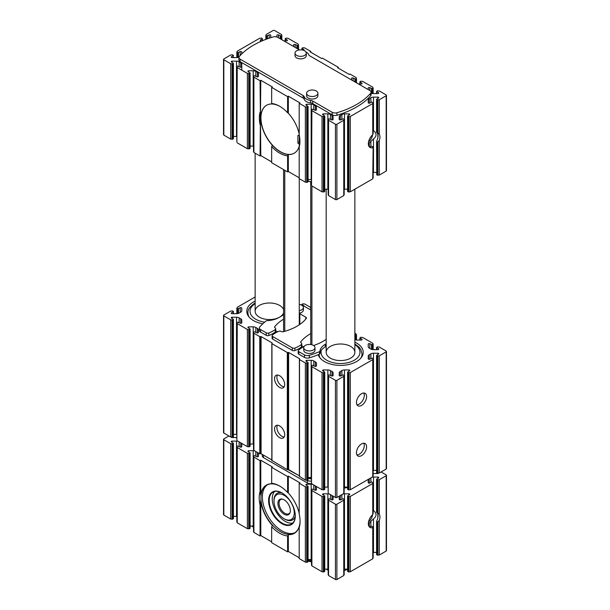 <?xml version="1.0" encoding="UTF-8"?>
<svg xmlns="http://www.w3.org/2000/svg" width="610" height="610" viewBox="0 0 610 610"><rect width="100%" height="100%" fill="white"/><g stroke="black" fill="none" stroke-linecap="round" stroke-linejoin="round"><path stroke-width="0.91" d="M370.476 137.319A4.102 2.364 -60 0 1 369.652 138.737M370.476 517.265A4.102 2.364 -60 0 1 369.652 518.683M270.771 35.311L270.771 37.667L270.771 35.311A0.923 0.534 180 0 0 270.2 34.823A0.923 0.534 180 0 0 269.193 34.938L266.585 35.937L265.838 35.357L266.227 34.473L273.112 30.5A1.022 0.595 180 0 1 274.561 30.5L281.446 34.473L281.835 35.357L281.08 35.937L278.473 34.938L278.473 37.782M241.781 52.048L241.781 53.886L241.781 52.048A0.923 0.534 180 0 0 241.209 51.56A0.923 0.534 180 0 0 240.203 51.675L237.595 52.681L236.848 52.094L237.237 51.209L259.7 38.239L261.667 38.117L262.422 38.704L260.5 39.955A0.923 0.534 180 0 0 260.226 40.336A0.923 0.534 180 0 0 261.149 40.862L262.14 40.862M372.763 178.837L373.137 147.056L372.763 178.837L350.3 191.807L348.333 191.929L347.578 191.349L347.578 116.03L349.5 114.772A0.923 0.534 180 0 0 349.774 114.398A0.923 0.534 180 0 0 348.851 113.864L344.49 113.864L344.49 189.184A3.69 2.127 180 0 0 344.162 189.191M371.071 93.071A3.69 2.127 180 0 0 373.48 93.589L377.842 93.589A0.923 0.534 180 0 0 378.764 93.055A0.923 0.534 180 0 0 378.49 92.682L376.568 91.424L377.323 90.844L379.29 90.966L386.176 94.939A1.022 0.595 180 0 1 386.473 95.358A1.022 0.595 180 0 1 386.176 95.778L379.29 99.75L377.323 99.872L376.568 99.293L378.49 98.035A0.923 0.534 180 0 0 378.764 97.661A0.923 0.534 180 0 0 377.842 97.127L373.48 97.127A3.69 2.127 180 0 0 370.865 97.752L369.302 98.66A3.69 2.127 180 0 0 368.219 100.162L368.219 102.678A0.923 0.534 180 0 0 368.791 103.174A0.923 0.534 180 0 0 369.797 103.059L371.536 102.053L373.152 102.632L372.977 133.354M372.977 146.728L371.536 146.354A8.197 4.735 -60 0 1 369.797 146.781M373.152 172.455A3.69 2.127 180 0 1 373.48 172.447L376.568 172.447M369.302 146.705L369.302 142.892A8.197 4.735 120 0 0 370.865 141.352L373.48 138.988C376.866 136.19 376.866 133.384 373.48 130.586L373.48 97.127M386.473 95.358L386.473 170.678A1.022 0.595 180 0 1 386.176 171.097L379.29 175.07L379.29 140.498L377.323 142.313L376.751 141.985L376.751 140.933A8.197 4.735 -60 0 0 376.751 132.469L377.918 133.102L377.323 132.751L377.323 99.872M379.29 175.07L376.751 174.864L376.751 140.933M376.751 174.864L376.568 141.581M379.29 99.75L379.29 134.33L377.918 133.102L377.918 99.964M381.097 471.957L386.176 474.893A1.022 0.595 180 0 1 386.473 475.304L386.473 550.624A1.022 0.595 180 0 1 386.176 551.043L379.29 555.024L379.29 520.444L377.323 522.259L376.751 521.931L376.751 520.879L376.568 554.559L376.568 521.535M379.29 555.024L376.751 554.81M386.473 475.304A1.022 0.595 180 0 1 386.176 475.724L379.29 479.704L377.323 479.818L377.323 512.697L377.918 513.048L376.751 512.415A8.197 4.735 120 0 1 376.751 520.879M377.323 479.818L376.568 479.239L378.49 477.988A0.923 0.534 180 0 0 378.764 477.607A0.923 0.534 180 0 0 377.842 477.073L373.48 477.073A3.69 2.127 180 0 0 371.871 477.287M373.152 552.408A3.69 2.127 180 0 1 373.48 552.393L373.48 518.942L370.865 521.306A8.197 4.735 -60 0 1 369.302 522.839L369.302 526.651M373.152 513.567L373.152 482.586L371.536 481.999L369.797 483.006A0.923 0.534 180 0 1 368.791 483.12A0.923 0.534 180 0 1 368.219 482.632L368.219 480.108A3.69 2.127 180 0 1 368.585 479.185M369.797 526.727A8.197 4.735 120 0 0 371.536 526.308L372.977 526.682M372.977 513.307L373.137 482.678L372.763 483.463L350.3 496.441L348.333 496.555L347.578 495.976L349.5 494.725A0.923 0.534 180 0 0 349.774 494.344A0.923 0.534 180 0 0 348.851 493.81L344.49 493.81A3.69 2.127 180 0 0 342.881 494.024M373.137 557.814L372.763 558.79L350.3 571.761L348.333 571.883L347.578 571.295L347.578 495.976M373.137 557.997L373.137 527.002L372.763 527.627A8.197 4.735 -60 0 1 370.041 527.437A8.197 4.735 -60 0 1 368.562 521.748A8.197 4.735 -60 0 1 372.763 514.626L373.137 513.666M372.763 514.626L372.763 483.463M344.49 113.864A3.69 2.127 180 0 0 341.875 114.489L340.311 115.397A3.69 2.127 180 0 0 339.229 116.899L339.229 119.415A0.923 0.534 180 0 0 339.8 119.911A0.923 0.534 180 0 0 340.807 119.796L343.415 118.79L344.162 119.369L343.773 120.254L336.888 124.234A1.022 0.595 180 0 1 335.439 124.234L328.554 120.254L328.165 119.369L328.92 118.79L331.527 119.796A0.923 0.534 180 0 0 332.534 119.911A0.923 0.534 180 0 0 333.098 119.415L333.098 116.899A3.69 2.127 180 0 0 332.023 115.397L330.452 114.489L330.452 119.179M373.137 102.724L372.763 103.517L350.3 116.487L348.333 116.609L347.578 116.03M368.219 88.038L368.219 89.594L368.219 88.038A0.923 0.534 180 0 1 368.791 87.543A0.923 0.534 180 0 1 369.797 87.657L369.797 90.501M358.466 83.966L361.166 83.966A0.923 0.534 180 0 0 362.088 83.433A0.923 0.534 180 0 0 361.821 83.059L359.9 81.801L360.655 81.221L362.622 81.344L372.763 87.2L373.152 88.084L372.405 88.663L369.797 87.657M351.551 78.408L351.551 79.971L351.551 78.408A0.923 0.534 180 0 1 352.123 77.92A0.923 0.534 180 0 1 353.121 78.034L353.121 80.878M303.757 50.378A0.923 0.534 180 0 0 304.108 49.959A0.923 0.534 180 0 0 303.841 49.578L301.919 48.327L302.674 47.748L304.634 47.862L310.795 51.423L310.071 51.842L321.668 58.537L322.393 58.118L338.337 67.321L337.612 67.74L349.21 74.435L349.934 74.016L356.095 77.577L356.484 78.461L355.737 79.041L353.121 78.034M293.57 44.934L293.57 46.497L293.57 44.934A0.923 0.534 180 0 1 294.134 44.446A0.923 0.534 180 0 1 295.141 44.56L295.141 47.405M283.818 40.862L286.517 40.862A0.923 0.534 180 0 0 287.44 40.336A0.923 0.534 180 0 0 287.173 39.955L285.251 38.704L285.998 38.117L287.966 38.239L298.115 44.103L298.503 44.98L297.749 45.567L295.141 44.56M276.902 35.311L276.902 37.004L276.902 35.311A0.923 0.534 180 0 1 277.466 34.823A0.923 0.534 180 0 1 278.473 34.938M238.998 57.05A3.69 2.127 180 0 1 236.52 57.607L232.158 57.607A0.923 0.534 180 0 1 231.236 57.073A0.923 0.534 180 0 1 231.51 56.692L231.51 57.447M330.452 114.489A3.69 2.127 180 0 0 327.844 113.864L323.483 113.864A0.923 0.534 180 0 0 322.56 114.398A0.923 0.534 180 0 0 322.827 114.772L324.749 116.03L324.002 116.609L322.034 116.487L311.885 110.631L311.496 109.747L312.251 109.167L314.859 110.174A0.923 0.534 180 0 0 315.866 110.288A0.923 0.534 180 0 0 316.43 109.792L316.43 107.276A3.69 2.127 180 0 0 315.347 105.766L313.784 104.867A3.69 2.127 180 0 0 311.176 104.241L306.815 104.241A0.923 0.534 180 0 0 305.892 104.775A0.923 0.534 180 0 0 306.159 105.149L308.08 106.407L307.326 106.986L305.366 106.864L299.205 103.311L299.929 102.892L288.332 96.197L287.607 96.616L271.663 87.405L272.388 86.986L260.79 80.291L260.066 80.711L253.905 77.157L253.516 76.273L254.263 75.693L256.879 76.692A0.923 0.534 180 0 0 257.877 76.814A0.923 0.534 180 0 0 258.449 76.319L258.449 73.802A3.69 2.127 180 0 0 257.367 72.293L255.803 71.393A3.69 2.127 180 0 0 253.196 70.768L248.834 70.768A0.923 0.534 180 0 0 247.912 71.301A0.923 0.534 180 0 0 248.178 71.675L250.1 72.933L249.345 73.513L247.378 73.391L237.237 67.535L236.848 66.65L237.595 66.071L240.203 67.069A0.923 0.534 180 0 0 241.209 67.184A0.923 0.534 180 0 0 241.781 66.696L241.781 64.18A3.69 2.127 180 0 0 240.698 62.67L239.135 61.762A3.69 2.127 180 0 0 236.52 61.145L232.158 61.145A0.923 0.534 180 0 0 231.236 61.671A0.923 0.534 180 0 0 231.51 62.052L233.432 63.303L232.677 63.89L230.71 63.768L223.824 59.788A1.022 0.595 180 0 1 223.527 59.376A1.022 0.595 180 0 1 223.824 58.956L230.71 54.976L232.677 54.862L233.432 55.441L231.51 56.692M305.961 51.995A8.197 4.735 180 0 1 308.69 54.664A4.102 2.364 180 0 0 309.804 55.868L369.873 90.547A4.102 2.364 180 0 1 371.071 92.224L371.071 94.733A4.102 2.364 180 0 1 370.628 95.808A76.875 44.385 180 0 1 336.941 115.252A4.102 2.364 180 0 1 332.183 114.817L332.183 112.309L312.709 101.062A4.102 2.364 180 0 0 310.62 100.414A8.197 4.735 180 0 1 304.215 96.715A4.102 2.364 180 0 0 303.094 95.511L240.126 59.162A4.102 2.364 180 0 1 238.929 57.485A4.102 2.364 180 0 1 239.372 56.417A76.875 44.385 180 0 1 273.059 36.966A4.102 2.364 180 0 1 277.817 37.401L299.487 49.913M238.929 57.485L238.929 60.001A4.102 2.364 180 0 0 240.126 61.671L303.094 98.019A4.102 2.364 180 0 1 304.215 99.224A8.197 4.735 180 0 0 310.62 102.93A4.102 2.364 180 0 1 312.709 103.57L332.183 114.817M344.139 574.551L343.773 575.527L336.888 579.5A1.022 0.595 180 0 1 335.439 579.5L328.554 575.527L328.188 574.551M324.749 569.138L327.844 569.138A3.69 2.127 180 0 1 328.165 569.145M327.844 569.138L327.844 493.81L323.483 493.81A0.923 0.534 180 0 0 322.56 494.344A0.923 0.534 180 0 0 322.827 494.725L324.749 495.976L324.749 571.295L324.002 571.883L322.034 571.761L311.885 565.897L311.519 564.929M308.08 559.507L311.176 559.507A3.69 2.127 180 0 1 311.496 559.515M311.176 559.507L311.176 484.188L306.815 484.188A0.923 0.534 180 0 0 305.892 484.721A0.923 0.534 180 0 0 306.159 485.103L308.08 486.353L308.08 561.673L307.326 562.252L305.366 562.138L299.205 558.577L299.205 527.726A28.906 16.691 -120 0 0 300.074 521.42A28.906 16.691 -120 0 0 299.205 514.108L299.205 483.257L299.929 482.838L288.332 476.143L287.607 476.562L271.663 467.359L272.388 466.94L260.79 460.245L260.066 460.664L253.905 457.103L253.516 456.219L254.263 455.639L256.879 456.646A0.923 0.534 180 0 0 257.877 456.76A0.923 0.534 180 0 0 258.449 456.265L258.449 453.748A3.69 2.127 180 0 0 258.083 452.826M299.205 557.738L288.332 551.463L287.607 551.882L271.663 542.679L271.663 526.75A28.906 16.691 -120 0 0 287.607 535.954L288.332 534.627A27.877 16.096 60 0 0 299.929 523.258L299.205 527.726M271.663 541.84L260.79 535.565L260.066 535.984L253.905 532.423L253.539 531.447M250.1 526.034L253.196 526.034A3.69 2.127 180 0 1 253.516 526.041M253.196 526.034L253.196 450.714L248.834 450.714A0.923 0.534 180 0 0 247.912 451.247A0.923 0.534 180 0 0 248.178 451.621L250.1 452.879L250.1 528.199L249.345 528.779L247.378 528.657L237.237 522.8L236.863 521.824M233.432 516.411L236.52 516.411A3.69 2.127 180 0 1 236.848 516.418M236.52 516.411L236.52 441.091L232.158 441.091A0.923 0.534 180 0 0 231.236 441.625A0.923 0.534 180 0 0 231.51 441.998L233.432 443.257L233.432 518.576L232.677 519.156L230.71 519.034L223.824 515.061A1.022 0.595 180 0 1 223.527 514.642L223.527 439.322A1.022 0.595 180 0 1 223.824 438.903L228.902 435.975M376.568 552.393L373.48 552.393M347.578 569.138L344.49 569.138L344.49 493.81M339.595 495.922A3.69 2.127 180 0 0 339.229 496.853L339.229 499.369A0.923 0.534 180 0 0 339.8 499.857A0.923 0.534 180 0 0 340.807 499.742L343.415 498.744L344.162 499.323L343.773 500.208L336.888 504.18A1.022 0.595 180 0 1 335.439 504.18L328.554 500.208L328.165 499.323L328.92 498.744L331.527 499.742A0.923 0.534 180 0 0 332.534 499.857A0.923 0.534 180 0 0 333.098 499.369L333.098 496.853A3.69 2.127 180 0 0 332.732 495.922M378.749 473.086A0.923 0.534 180 0 1 377.842 473.535L373.48 473.535A3.69 2.127 180 0 1 373.152 473.528M236.848 437.545A3.69 2.127 180 0 1 236.52 437.553L232.158 437.553A0.923 0.534 180 0 1 231.251 437.103M233.432 443.257L232.677 443.836L230.71 443.714L223.824 439.741A1.022 0.595 180 0 1 223.527 439.322M236.52 441.091A3.69 2.127 180 0 1 238.129 441.304M241.415 443.195A3.69 2.127 180 0 1 241.781 444.126L241.781 446.642A0.923 0.534 180 0 1 241.209 447.138A0.923 0.534 180 0 1 240.203 447.023L237.595 446.017L236.848 446.596L237.237 447.481L247.378 453.337L249.345 453.459L250.1 452.879M253.196 450.714A3.69 2.127 180 0 1 254.797 450.927M308.08 486.353L307.326 486.933L305.366 486.818L299.205 483.257M311.176 484.188A3.69 2.127 180 0 1 312.777 484.401M316.064 486.3A3.69 2.127 180 0 1 316.43 487.222L316.43 489.746A0.923 0.534 180 0 1 315.866 490.234A0.923 0.534 180 0 1 314.859 490.12L312.251 489.113L311.496 489.693L311.885 490.577L322.034 496.441L324.002 496.555L324.749 495.976M327.844 493.81A3.69 2.127 180 0 1 329.453 494.024M344.162 488.114A15.372 8.876 0 0 0 347.578 487.375M311.71 483.501A4.102 2.364 180 0 1 307.379 482.96L263.482 457.614A4.102 2.364 180 0 1 262.277 455.937L262.277 454.412M338.337 67.321L338.337 68.16M310.795 51.423L310.795 52.262M260.066 80.711L260.79 155.611L260.066 156.03L253.905 152.477L253.539 151.501M260.79 80.291L260.066 156.03M279.998 106.453A27.671 15.974 -120 0 0 272.388 104.013A27.671 15.974 -120 0 0 266.524 105.286A27.671 15.974 -120 0 0 260.79 117.951A27.671 15.974 -120 0 0 272.388 145.287A27.671 15.974 -120 0 0 288.332 154.49L288.332 171.517L287.607 171.936L271.663 162.725L271.663 146.613L272.388 145.287M271.663 161.894L260.79 155.611M272.388 104.013L271.663 103.517L271.663 87.405M271.663 146.613A28.7 16.569 -120 0 0 287.607 155.825L287.607 171.936M287.607 96.616L287.607 112.728L288.332 113.216L288.332 96.197M299.922 141.124A27.671 15.974 -120 0 1 294.195 153.217A27.671 15.974 -120 0 1 288.332 154.49L287.607 155.825M299.205 134.04A27.671 15.974 -120 0 0 288.332 113.216M299.914 141.36L299.205 147.178L299.205 178.631L305.366 182.184L305.366 106.864M299.205 103.311L299.205 134.764A28.7 16.569 -120 0 1 299.929 141.39A28.7 16.569 -120 0 1 299.205 147.178M288.332 551.463L288.332 534.627M287.607 551.882L287.607 535.954M288.332 476.143L288.332 492.987L287.607 492.491L287.607 476.562M287.607 492.491A28.906 16.691 -120 0 0 279.632 486.017A28.906 16.691 -120 0 0 271.663 483.288L271.663 467.359M271.663 483.288L272.388 483.783A27.877 16.096 60 0 0 260.79 495.145L260.79 460.245M260.066 535.984L260.066 505.133L260.79 500.657A27.877 16.096 60 0 0 272.388 525.416L271.663 526.75M260.79 535.565L260.79 500.657M260.79 495.145L260.066 491.507L260.066 460.664M343.773 575.527L343.773 500.208M328.554 575.527L328.554 500.208M322.034 571.761L322.034 496.441M311.885 565.897L311.885 490.577M305.366 562.138L305.366 486.818M288.332 492.987A27.877 16.096 60 0 1 299.205 513.391M260.066 505.133A28.906 16.691 60 0 1 260.066 491.507M253.905 532.423L253.905 457.103M247.378 528.657L247.378 453.337M237.237 522.8L237.237 447.481M230.71 519.034L230.71 443.714M377.918 479.91L377.918 513.048L379.29 514.276A8.197 4.735 -60 0 1 379.29 520.444M379.29 514.276L379.29 479.704M373.48 477.073L373.48 510.532C376.866 513.338 376.866 516.136 373.48 518.942M372.763 558.79L372.763 527.627M350.3 571.761L350.3 496.441M344.139 194.598L343.773 195.574L336.888 199.554A1.022 0.595 180 0 1 335.439 199.554L328.554 195.574L328.188 194.598M343.773 120.254L343.773 195.574M347.578 189.184L344.49 189.184M350.3 116.487L350.3 191.807M372.763 147.681A8.197 4.735 -60 0 1 370.041 147.483A8.197 4.735 -60 0 1 368.562 141.802A8.197 4.735 -60 0 1 372.763 134.673L372.763 103.517M373.137 133.72L372.763 134.673M379.29 140.498A8.197 4.735 120 0 0 379.29 134.33M368.219 100.162L368.219 102.678M241.781 62.624L241.781 70.158M230.71 63.768L230.71 139.088L223.824 135.107A1.022 0.595 180 0 1 223.527 134.696L223.527 59.376M233.432 63.303L233.432 138.623L232.677 139.21L230.71 139.088M236.52 61.145L236.52 136.465L233.432 136.465M237.237 67.535L236.863 141.878M247.378 73.391L247.378 148.71L237.237 142.854M250.1 72.933L250.1 148.253L249.345 148.832L247.378 148.71M253.196 70.768L253.196 146.087L250.1 146.087M253.905 77.157L253.905 152.477M260.066 112.164A28.7 16.569 -120 0 0 260.066 124.577M287.607 112.728A28.7 16.569 -120 0 0 279.632 106.239A28.7 16.569 -120 0 0 271.663 103.517M299.205 177.792L288.332 171.517M308.08 106.407L308.08 181.727L307.326 182.306L305.366 182.184M311.176 104.241L311.176 179.561L308.08 179.561M311.885 110.631L311.519 184.975M322.034 116.487L322.034 191.807L311.885 185.951M324.749 116.03L324.749 191.349L324.002 191.929L322.034 191.807M327.844 113.864L327.844 189.184L324.749 189.184M328.554 120.254L328.554 195.574M267.409 484.767A27.671 15.974 -120 0 0 268.118 516.274A27.671 15.974 -120 0 0 295.049 532.637M281.95 492.88A18.857 10.888 -120 0 0 268.613 500.581A18.857 10.888 -120 0 0 281.95 523.677A18.857 10.888 -120 0 0 295.286 515.984A18.857 10.888 -120 0 0 281.95 492.88L282.239 493.048M280.074 486.277A27.671 15.974 -120 0 0 266.669 485.148A27.671 15.974 -120 0 0 266.669 517.105A27.671 15.974 -120 0 0 294.34 533.087A27.671 15.974 -120 0 0 300.067 520.909M282.102 492.964A18.452 10.652 -120 0 0 273.021 492.133A18.452 10.652 -120 0 0 273.021 513.437A18.452 10.652 -120 0 0 291.466 524.089A18.452 10.652 -120 0 0 295.286 515.808M274.668 491.477A18.452 10.652 -120 0 0 276.063 511.683A18.452 10.652 -120 0 0 292.861 522.991M290.085 512.507A8.197 4.735 60 0 1 288.949 513.712A8.197 4.735 60 0 1 284.855 513.3A8.197 4.735 60 0 1 279.494 506.079A8.197 4.735 60 0 1 280.752 499.506A8.197 4.735 60 0 1 282.361 499.125M284.13 514.207A8.792 5.078 60 0 1 278.015 504.798A8.792 5.078 60 0 1 281.911 499.041A8.792 5.078 60 0 1 288.522 504.485A8.792 5.078 60 0 1 289.933 512.941A8.792 5.078 60 0 1 284.13 514.207M284.855 519.163L284.13 518.744A14.35 8.288 60 0 1 273.981 501.168A14.35 8.288 60 0 1 284.13 495.312A14.35 8.288 60 0 1 294.272 512.88A14.35 8.288 60 0 1 284.13 518.744L284.855 519.163A15.372 8.876 60 0 0 292.541 519.918L292.975 519.674A15.372 8.876 60 0 1 292.754 519.789M273.981 501.168L273.981 500.33A15.372 8.876 60 0 1 277.161 493.292A15.372 8.876 60 0 1 281.782 492.788M295.278 516.174A15.372 8.876 60 0 1 292.541 519.918M277.382 493.17A15.372 8.876 60 0 1 277.596 493.04A15.372 8.876 60 0 1 280.859 492.331M295.217 517.204A15.372 8.876 60 0 1 292.975 519.674M311.908 185.966L311.908 344.78M283.597 331.626L283.597 169.618M284.771 331.306L284.771 170.297M299.266 324.802L299.266 178.669M310.734 181.765L310.734 344.528M253.539 449.433L253.905 450.409L259.776 453.802L261.08 453.718L271.831 459.925L263.482 455.106A4.102 2.364 180 0 1 263.459 455.091M311.496 481.038A4.102 2.364 180 0 1 307.379 480.451L307.143 480.314M288.042 352.45L288.621 352.45L288.621 469.616L299.373 475.823L288.042 469.616L288.042 352.45L287.318 352.534L271.953 343.666L272.098 342.911L261.08 336.552L259.776 336.636L253.905 333.243L253.516 332.358L254.263 331.779L256.879 332.785A0.923 0.534 0 0 0 257.877 332.9A0.923 0.534 0 0 0 258.449 332.412L258.449 329.888A3.69 2.127 0 0 0 257.367 328.386L255.803 327.478A3.69 2.127 0 0 0 253.196 326.853L248.834 326.853A0.923 0.534 0 0 0 247.912 327.387A0.923 0.534 0 0 0 248.178 327.761L250.1 329.019L249.345 329.598L247.378 329.476L237.237 323.62L236.848 322.736L237.595 322.156L240.203 323.163A0.923 0.534 0 0 0 241.209 323.277A0.923 0.534 0 0 0 241.781 322.781L241.781 320.265A3.69 2.127 0 0 0 240.698 318.763L239.135 317.856A3.69 2.127 0 0 0 236.52 317.231L232.158 317.231A0.923 0.534 0 0 0 231.236 317.764A0.923 0.534 0 0 0 231.51 318.138L233.432 319.396L232.677 319.975L230.71 319.853L223.824 315.881A1.022 0.595 0 0 1 223.527 315.462A1.022 0.595 0 0 1 223.824 315.042L230.71 311.069L232.677 310.947L233.432 311.527L231.51 312.785A0.923 0.534 0 0 0 231.236 313.159A0.923 0.534 0 0 0 232.158 313.692L236.52 313.692A3.69 2.127 0 0 0 239.135 313.067L240.698 312.16A3.69 2.127 0 0 0 241.781 310.658L241.781 308.142A0.923 0.534 0 0 0 241.209 307.646A0.923 0.534 0 0 0 240.203 307.76L237.595 308.767L236.848 308.187L237.237 307.303L255.14 296.963M311.496 478.949A5.635 3.256 180 0 1 308.385 478.095M311.496 181.429A4.102 2.364 180 0 1 308.08 181.162M347.578 569.252A76.875 44.385 180 0 1 344.162 570.617M328.165 570.281L326.182 569.138M308.08 560.148A8.197 4.735 180 0 0 310.62 560.704A4.102 2.364 180 0 1 311.496 560.872M253.516 527.177L251.533 526.034M371.071 92.224A4.102 2.364 180 0 1 370.628 93.292A76.875 44.385 180 0 1 336.941 112.743A4.102 2.364 180 0 1 332.183 112.309M317.886 93.269L317.886 95.778A5.635 3.256 180 0 1 316.232 98.08A5.635 3.256 180 0 1 310.094 98.782A5.635 3.256 180 0 1 306.609 95.778L306.609 93.269A5.635 3.256 0 0 0 310.094 96.273A5.635 3.256 0 0 0 316.232 95.564A5.635 3.256 0 0 0 317.886 93.269A5.635 3.256 0 0 0 312.251 90.013A5.635 3.256 0 0 0 306.609 93.269M306.289 53.093L306.289 55.609A5.635 3.256 180 0 1 304.634 57.904A5.635 3.256 180 0 1 298.496 58.613A5.635 3.256 180 0 1 295.011 55.609L295.011 53.093A5.635 3.256 0 0 0 298.496 56.105A5.635 3.256 0 0 0 304.634 55.396A5.635 3.256 0 0 0 306.289 53.093A5.635 3.256 0 0 0 300.654 49.845A5.635 3.256 0 0 0 295.011 53.093M308.08 560.773A5.635 3.256 0 0 0 311.496 561.802M309.598 181.498A5.635 3.256 0 0 0 311.496 181.856M372.519 514.84A6.352 3.668 -60 0 1 368.577 521.672M372.519 134.894A6.352 3.668 -60 0 1 368.577 141.718M326.167 343.834L325.29 344.337L325.29 346.846L326.167 346.343M325.29 346.846A18.452 10.652 0 0 0 321.386 350.178A18.452 10.652 0 0 0 319.922 353.747A1.022 0.595 0 0 1 319.495 354.189A92.247 53.261 0 0 1 318.199 354.715A22.707 13.107 0 0 0 319.785 357.635A22.707 13.107 0 0 0 340.517 365.398A22.707 13.107 0 0 0 361.242 357.635A22.707 13.107 0 0 0 354.86 342.126M330.368 346.427A14.35 8.288 0 0 0 326.167 352.283A14.35 8.288 0 0 0 340.517 360.571A14.35 8.288 0 0 0 354.86 352.283A14.35 8.288 0 0 0 346.007 344.627A14.35 8.288 0 0 0 330.368 346.427M283.597 309.773A14.35 8.288 0 0 0 273.745 303.368A14.35 8.288 0 0 0 259.341 305.419A14.35 8.288 0 0 0 255.14 311.275A14.35 8.288 0 0 0 263.977 318.931A14.35 8.288 0 0 0 279.609 317.147M279.662 317.124A14.35 8.288 0 0 0 283.597 312.777M376.568 473.535L376.568 472.544L377.323 473.124L379.29 473.009L379.29 355.844L386.176 351.863A1.022 0.595 0 0 0 386.473 351.444A1.022 0.595 0 0 0 386.176 351.032L379.29 347.052L377.323 346.93L376.568 347.517L378.49 348.767A0.923 0.534 0 0 1 378.764 349.149A0.923 0.534 0 0 1 377.842 349.675L373.48 349.675A3.69 2.127 0 0 1 370.865 349.057L369.302 348.15A3.69 2.127 0 0 1 368.219 346.64L368.219 344.124L368.219 346.64M379.29 473.009L386.176 469.029A1.022 0.595 0 0 0 386.473 468.61L386.473 351.444M369.797 348.432L369.797 343.75A0.923 0.534 0 0 0 368.791 343.636A0.923 0.534 0 0 0 368.219 344.124M369.797 343.75L372.405 344.749L373.152 344.17L372.763 343.285L362.622 337.429L360.655 337.307L359.9 337.887L361.821 339.145A0.923 0.534 0 0 1 362.088 339.518A0.923 0.534 0 0 1 361.166 340.052L356.804 340.052A3.69 2.127 0 0 1 354.86 339.732L354.867 335.126L356.484 334.547L354.86 332.953M310.36 307.76L310.505 307.341L304.634 303.955L302.674 303.833L301.919 304.413L303.841 305.671A0.923 0.534 0 0 1 304.108 306.045A0.923 0.534 0 0 1 304.093 306.151M241.781 308.142L241.781 310.658M223.527 315.462L223.527 432.627A1.022 0.595 0 0 0 223.824 433.047L230.71 437.019L230.71 319.853M230.71 437.019L232.677 437.141L233.432 436.562L233.432 319.396M233.432 434.396L236.52 434.396L236.52 317.231M236.863 439.81L237.237 323.62M237.237 440.786L247.378 446.642L247.378 329.476M247.378 446.642L249.345 446.764L250.1 446.184L250.1 329.019M250.1 444.019L253.196 444.019L253.196 326.853M253.905 450.409L253.905 333.243M271.953 460.497L287.318 469.7L288.042 469.616M279.632 437.644A7.175 4.14 60 0 1 274.942 431.323A7.175 4.14 60 0 1 276.048 425.574A7.175 4.14 60 0 1 283.223 429.714A7.175 4.14 60 0 1 283.223 438.003A7.175 4.14 60 0 1 279.632 437.644M279.632 387.434A7.175 4.14 60 0 1 274.942 381.113A7.175 4.14 60 0 1 276.048 375.363A7.175 4.14 60 0 1 283.223 379.504A7.175 4.14 60 0 1 283.223 387.792A7.175 4.14 60 0 1 279.632 387.434M288.621 352.45L299.64 358.81L299.495 359.564L305.366 362.958L307.326 363.072L308.08 362.492L306.159 361.242A0.923 0.534 0 0 1 305.892 360.861A0.923 0.534 0 0 1 306.815 360.327L311.176 360.327A3.69 2.127 0 0 1 313.784 360.952L315.347 361.86A3.69 2.127 0 0 1 316.43 363.362L316.43 365.886A0.923 0.534 0 0 1 315.866 366.374A0.923 0.534 0 0 1 314.859 366.259L312.251 365.253L311.496 365.84L311.885 366.717L322.034 372.58L324.002 372.702L324.749 372.115L322.827 370.865A0.923 0.534 0 0 1 322.56 370.483A0.923 0.534 0 0 1 323.483 369.957L327.844 369.957A3.69 2.127 0 0 1 330.452 370.575L332.023 371.482A3.69 2.127 0 0 1 333.098 372.992L333.098 375.508A0.923 0.534 0 0 1 332.534 375.996A0.923 0.534 0 0 1 331.527 375.882L328.92 374.883L328.165 375.463L328.554 376.347L335.439 380.32A1.022 0.595 0 0 0 336.888 380.32L343.773 376.347L344.162 375.463L343.415 374.883L340.807 375.882A0.923 0.534 0 0 1 339.8 375.996A0.923 0.534 0 0 1 339.229 375.508L339.229 372.992A3.69 2.127 0 0 1 340.311 371.482L341.875 370.575A3.69 2.127 0 0 1 344.49 369.957L348.851 369.957A0.923 0.534 0 0 1 349.774 370.483A0.923 0.534 0 0 1 349.5 370.865L347.578 372.115L348.333 372.702L350.3 372.58L372.763 359.61L373.152 358.726L372.405 358.139L369.797 359.145A0.923 0.534 0 0 1 368.791 359.26A0.923 0.534 0 0 1 368.219 358.771L368.219 356.255A3.69 2.127 0 0 1 369.302 354.745L370.865 353.838A3.69 2.127 0 0 1 373.48 353.213L377.842 353.213A0.923 0.534 0 0 1 378.764 353.747A0.923 0.534 0 0 1 378.49 354.128L376.568 355.378L377.323 355.958L379.29 355.844M299.495 476.395L305.366 480.116L305.366 362.958M305.366 480.116L307.326 480.238L308.08 479.658L308.08 362.492M308.08 477.493L311.176 477.493L311.176 360.327M311.519 482.906L311.885 366.717M311.885 483.882L322.034 489.746L322.034 372.58M322.034 489.746L324.002 489.861L324.749 489.281L324.749 372.115M324.749 487.115L327.844 487.115L327.844 369.957M328.188 492.537L328.554 376.347M328.554 493.513L335.439 497.486A1.022 0.595 0 0 0 336.888 497.486L343.773 493.513L343.773 376.347M343.773 493.513L344.139 492.537M347.578 487.115L344.49 487.115A3.69 2.127 0 0 0 344.162 487.123M347.578 372.115L347.578 489.281L348.333 489.861L350.3 489.746L350.3 372.58M361.532 455.639A7.175 4.14 -60 0 1 357.948 455.998A7.175 4.14 -60 0 1 357.948 447.709A7.175 4.14 -60 0 1 365.115 443.569A7.175 4.14 -60 0 1 366.221 449.318A7.175 4.14 -60 0 1 361.532 455.639M361.532 405.429A7.175 4.14 -60 0 1 357.948 405.78A7.175 4.14 -60 0 1 357.948 397.499A7.175 4.14 -60 0 1 365.115 393.358A7.175 4.14 -60 0 1 366.221 399.108A7.175 4.14 -60 0 1 361.532 405.429M350.3 489.746L372.763 476.768L372.763 359.61M372.763 476.768L373.137 475.792M376.568 470.379L373.48 470.379A3.69 2.127 0 0 0 373.152 470.386M310.734 333.632A46.124 26.627 0 0 0 300.867 341.691A2.051 1.182 0 0 0 300.677 342.187A2.051 1.182 0 0 0 301.279 343.026L301.172 342.965A2.051 1.182 0 0 1 301.775 343.796A2.051 1.182 0 0 1 301.386 344.49A24.598 14.205 0 0 1 294.912 348.058A2.051 1.182 0 0 1 292.342 347.906L272.723 336.575A2.051 1.182 0 0 1 272.121 335.744A2.051 1.182 0 0 1 272.457 335.096A24.598 14.205 0 0 1 278.633 331.36A2.051 1.182 0 0 1 281.286 331.482L281.179 331.421A2.051 1.182 0 0 0 283.482 331.657A46.124 26.627 0 0 0 306.235 318.519A2.051 1.182 0 0 0 306.418 318.031A2.051 1.182 0 0 0 305.823 317.192L299.83 313.731A2.051 1.182 0 0 0 299.266 313.502M275.682 330.757L277.55 331.832M283.597 319.175A46.124 26.627 0 0 0 274.774 326.632A2.051 1.182 0 0 0 274.584 327.12A2.051 1.182 0 0 0 275.186 327.959L275.079 327.898A2.051 1.182 0 0 1 275.682 328.737L275.682 331.245A2.051 1.182 0 0 1 275.293 331.939A24.598 14.205 0 0 1 268.819 335.508A2.051 1.182 0 0 1 266.25 335.355L260.584 332.076A4.102 2.364 0 0 1 259.38 330.406L259.38 327.898A4.102 2.364 0 0 0 260.584 329.568L266.25 332.839A2.051 1.182 0 0 0 268.819 332.991A24.598 14.205 0 0 0 275.293 329.43A2.051 1.182 0 0 0 275.682 328.737M301.775 345.817L303.643 346.899M313.57 345.527A46.124 26.627 0 0 0 326.167 339.312M303.94 346.762A24.598 14.205 0 0 0 298.549 350.155A2.051 1.182 0 0 0 298.214 350.803L298.214 353.312A2.051 1.182 0 0 0 298.816 354.151L304.481 357.422A4.102 2.364 0 0 0 309.316 357.841A92.247 53.261 0 0 0 318.199 354.715M272.121 335.744L272.121 338.253A2.051 1.182 0 0 0 272.723 339.091L292.342 350.414A2.051 1.182 0 0 0 294.912 350.567A24.598 14.205 0 0 0 301.386 346.998A2.051 1.182 0 0 0 301.775 346.312L301.775 343.796M255.14 301.119A22.707 13.107 0 0 0 253.432 302.003A22.707 13.107 0 0 0 248.758 316.628A22.707 13.107 0 0 0 262.826 323.811M255.14 302.972L254.69 303.223C249.726 306.738 247.485 309.979 247.965 312.953A21.525 12.429 0 0 0 249.337 317.33M319 354.395A21.525 12.429 0 0 0 320.364 358.337M360.662 358.337A21.525 12.429 0 0 0 362.035 353.96L360.845 349.522L358.878 346.938L354.86 343.979M325.29 344.337A18.452 10.652 0 0 0 319.922 351.23L319.922 353.747M298.214 350.803A2.051 1.182 0 0 0 298.816 351.642L304.481 354.913A4.102 2.364 0 0 0 309.316 355.325A92.247 53.261 0 0 0 319.495 351.68A1.022 0.595 0 0 0 319.922 351.23M283.597 314.676A18.452 10.652 0 0 1 281.805 315.881L278.907 317.551A18.452 10.652 0 0 1 266.959 320.654A1.022 0.595 0 0 0 266.181 320.898A92.247 53.261 0 0 0 259.868 326.777A4.102 2.364 0 0 0 259.38 327.898M310.734 309.987L302.621 305.297A4.102 2.364 0 0 0 300.402 304.642M299.266 304.375A5.635 3.256 180 0 1 303.391 307.509L303.391 310.025A5.635 3.256 180 0 1 301.736 312.32A5.635 3.256 180 0 1 299.266 313.159M314.989 347.685L314.989 350.193A5.635 3.256 180 0 1 313.334 352.496A5.635 3.256 180 0 1 307.188 353.198A5.635 3.256 180 0 1 303.711 350.193L303.711 347.685A5.635 3.256 180 0 1 309.346 344.429A5.635 3.256 180 0 1 314.989 347.685A5.635 3.256 180 0 1 313.334 349.98A5.635 3.256 180 0 1 307.188 350.689A5.635 3.256 180 0 1 303.711 347.685M308.08 477.76A4.102 2.364 0 0 0 309.316 477.516A92.247 53.261 0 0 0 309.377 477.493M311.496 477.897A5.635 3.256 180 0 1 308.08 478.057M303.391 307.509A5.635 3.256 180 0 1 301.736 309.811A5.635 3.256 180 0 1 299.266 310.642M284.191 386.786A7.175 4.14 60 0 1 281.95 386.092A7.175 4.14 60 0 1 277.397 375.028M284.191 436.996A7.175 4.14 60 0 1 281.95 436.31A7.175 4.14 60 0 1 277.397 425.239M363.766 393.015A7.175 4.14 -60 0 1 359.214 404.087A7.175 4.14 -60 0 1 356.98 404.781M363.766 443.234A7.175 4.14 -60 0 1 359.214 454.297A7.175 4.14 -60 0 1 356.98 454.991M299.518 144.89A1.022 0.595 -120 0 0 298.839 143.937L298.625 143.815A1.022 0.595 -120 0 1 297.893 142.557L297.893 135.862L298.625 135.443L299.418 135.9M266.593 105.248A27.671 15.974 -120 0 0 266.669 137.158A27.671 15.974 -120 0 0 294.264 153.179M297.893 142.557L299.35 141.718A1.022 0.595 -120 0 0 299.823 142.786M299.35 141.718L299.35 135.862M298.625 135.443A1.022 0.595 -120 0 0 298.107 135.397A1.022 0.595 -120 0 0 297.893 135.862M265.861 35.449L265.861 39.368L265.838 35.357M266.013 35.609L266.013 39.315M266.585 35.937L266.585 39.101M267.454 35.937L267.454 38.781M260.5 39.955L260.5 40.71M262.239 38.956L262.239 40.824M369.302 98.66L369.302 103.204M370.865 97.752L370.865 102.434M373.48 138.988L373.48 172.447M370.865 141.352L370.865 146.598M376.751 99.544L376.751 132.423M377.323 142.313L377.323 175.192M377.918 142.145L377.918 175.283M377.918 555.237L377.918 522.091M377.323 555.138L377.323 522.259M376.751 512.37L376.751 479.49M370.865 482.388L370.865 477.866M370.865 526.544L370.865 521.306M369.302 483.158L369.302 478.774M336.888 579.5L336.888 504.18M335.439 579.5L335.439 504.18M328.188 574.734L328.188 499.415M332.023 499.895L332.023 495.511M330.452 499.125L330.452 494.603M323.483 495.099L323.483 493.81M324.566 571.547L324.566 496.227M324.002 571.883L324.002 496.555M323.407 571.974L323.407 496.654M311.519 565.112L311.519 489.792M315.347 490.265L315.347 485.888M313.784 489.502L313.784 484.98M306.815 485.476L306.815 484.188M307.897 561.924L307.897 486.605M307.326 562.252L307.326 486.933M306.731 562.344L306.731 487.024M253.539 531.63L253.539 456.31M257.367 456.791L257.367 452.414M255.803 456.028L255.803 451.507M248.834 452.002L248.834 450.714M249.917 528.451L249.917 453.131M249.345 528.779L249.345 453.459M248.75 528.87L248.75 453.55M236.863 522.007L236.863 446.688M240.698 447.168L240.698 442.784M239.135 446.398L239.135 441.884M232.158 442.38L232.158 441.091M233.249 518.828L233.249 443.508M232.677 519.156L232.677 443.836M232.082 519.247L232.082 443.928M223.824 515.061L223.824 439.741M233.249 437.553L233.249 319.648M376.751 473.535L376.751 355.63M386.176 551.043L386.176 475.724M377.842 517.837L377.842 514.207M377.842 478.362L377.842 477.073M348.928 571.974L348.928 496.654M348.333 571.883L348.333 496.555M347.761 571.547L347.761 496.227M348.851 495.099L348.851 493.81M341.875 499.125L341.875 494.603M340.311 499.895L340.311 495.511M344.139 574.734L344.139 499.415M344.139 119.461L344.139 194.781M340.311 115.397L340.311 119.941M341.875 114.489L341.875 119.179M348.851 113.864L348.851 115.153M347.761 116.281L347.761 191.601M348.333 116.609L348.333 191.929M348.928 116.701L348.928 192.02M377.842 97.127L377.842 98.416M377.842 134.253L377.842 137.891M386.176 95.778L386.176 171.097M376.751 91.675L376.751 93.589M378.49 92.682L378.49 93.437M371.536 88.663L371.536 93.269M372.405 88.663L372.405 93.498M372.977 88.336L372.977 93.566M373.137 88.175L373.137 93.582M360.083 82.053L360.083 83.966M361.821 83.059L361.821 83.806M354.867 79.041L354.867 81.885M355.737 79.041L355.737 82.388M356.301 78.713L356.301 82.716M356.461 78.553L356.461 82.807L356.484 78.461M302.102 48.579L302.102 49.951M303.841 49.578L303.841 50.333M296.879 45.567L296.879 48.411M297.749 45.567L297.749 48.914M298.32 45.231L298.32 49.242M298.481 45.071L298.481 49.334M285.434 38.956L285.434 40.862M287.173 39.955L287.173 40.71M280.211 35.937L280.211 38.788M281.08 35.937L281.08 39.284M281.652 35.609L281.652 39.619M281.812 35.449L281.812 39.711L281.835 35.357M269.193 34.938L269.193 38.178M236.863 52.185L236.863 57.592M237.023 52.346L237.023 57.584M237.595 52.681L237.595 57.508M238.464 52.681L238.464 57.287M240.203 51.675L240.203 55.495M233.249 55.693L233.249 57.607M223.824 59.788L223.824 135.107M232.082 63.981L232.082 139.301M232.677 63.89L232.677 139.21M233.249 63.554L233.249 138.874M232.158 61.145L232.158 62.426M239.135 61.762L239.135 66.452M240.698 62.67L240.698 67.222M236.863 66.742L236.863 142.061M248.75 73.604L248.75 148.924M249.345 73.513L249.345 148.832M249.917 73.177L249.917 148.504M248.834 70.768L248.834 72.049M255.803 71.393L255.803 76.075M257.367 72.293L257.367 76.845M253.539 76.364L253.539 151.684M306.731 107.078L306.731 182.398M307.326 106.986L307.326 182.306M307.897 106.658L307.897 181.978M306.815 104.241L306.815 105.53M313.784 104.867L313.784 109.548M315.347 105.766L315.347 110.319M311.519 109.838L311.519 185.158M323.407 116.701L323.407 192.02M324.002 116.609L324.002 191.929M324.566 116.281L324.566 191.601M323.483 113.864L323.483 115.153M332.023 115.397L332.023 119.941M328.188 119.461L328.188 194.781M335.439 124.234L335.439 199.554M336.888 124.234L336.888 199.554M263.482 455.106L263.482 457.614M307.379 480.451L307.379 482.96M310.62 560.704L310.62 559.507M370.628 95.808L370.628 93.292M336.941 115.252L336.941 112.743M312.709 103.57L312.709 101.062M310.62 102.93L310.62 100.414M304.215 99.224L304.215 96.715M303.094 98.019L303.094 95.511M240.126 61.671L240.126 59.162M321.386 350.178A19.474 11.247 0 0 0 345.839 363.102A19.474 11.247 0 0 0 354.86 344.68M255.14 303.673A19.474 11.247 0 0 0 264.664 322.171M386.176 469.029L386.176 351.863M376.751 349.675L376.751 347.769M378.49 349.522L378.49 348.767M371.536 349.362L371.536 344.749M372.405 349.583L372.405 344.749M372.977 349.66L372.977 344.421M373.137 349.667L373.137 344.261M360.083 340.052L360.083 338.138M361.821 339.9L361.821 339.145M355.737 339.961L355.737 335.126M356.301 340.037L356.301 334.798M356.484 334.547L356.484 340.044L356.461 334.638M310.505 308.18L310.505 307.676M302.102 305.046L302.102 304.664M236.863 313.685L236.863 308.279M237.023 313.67L237.023 308.439M237.595 313.601L237.595 308.767M238.464 313.372L238.464 308.767M240.203 312.45L240.203 307.76M231.51 313.54L231.51 312.785M233.249 313.692L233.249 311.779M223.824 433.047L223.824 315.881M232.082 437.233L232.082 320.067M232.677 437.141L232.677 319.975M232.158 318.519L232.158 317.231M239.135 322.537L239.135 317.856M240.698 323.308L240.698 318.763M236.863 439.993L236.863 322.827M248.75 446.855L248.75 329.69M249.345 446.764L249.345 329.598M249.917 446.436L249.917 329.27M248.834 328.142L248.834 326.853M255.803 332.168L255.803 327.478M257.367 332.93L257.367 328.386M253.539 449.616L253.539 332.45M259.776 453.802L259.776 336.636M260.356 453.802L260.356 336.636M260.5 453.718L260.5 336.552M261.08 453.718L261.08 336.552M271.953 460.832L271.953 343.666M287.318 469.7L287.318 352.534M287.897 469.7L287.897 352.534M299.495 476.73L299.495 359.564M306.731 480.329L306.731 363.163M307.326 480.238L307.326 363.072M307.897 479.91L307.897 362.744M306.815 361.616L306.815 360.327M313.784 365.642L313.784 360.952M315.347 366.412L315.347 361.86M311.519 483.089L311.519 365.931M323.407 489.952L323.407 372.794M324.002 489.861L324.002 372.702M324.566 489.533L324.566 372.367M323.483 371.238L323.483 369.957M330.452 375.264L330.452 370.575M332.023 376.034L332.023 371.482M328.188 492.72L328.188 375.554M335.439 497.486L335.439 380.32M336.888 497.486L336.888 380.32M344.139 492.72L344.139 375.554M340.311 376.034L340.311 371.482M341.875 375.264L341.875 370.575M344.49 487.115L344.49 369.957M348.851 371.238L348.851 369.957M347.761 489.533L347.761 372.367M348.333 489.861L348.333 372.702M348.928 489.952L348.928 372.794M373.137 475.983L373.137 358.817M369.302 359.298L369.302 354.745M370.865 358.527L370.865 353.838M373.48 470.379L373.48 353.213M377.842 354.501L377.842 353.213M377.323 473.124L377.323 355.958M377.918 473.215L377.918 356.049M274.774 327.616L274.774 326.632M299.83 324.421L299.83 313.731M305.823 319.03L305.823 317.192M300.867 342.675L300.867 341.691M319.495 351.68L319.495 354.189M309.316 355.325L309.316 357.841M304.481 354.913L304.481 357.422M298.816 351.642L298.816 354.151M301.386 344.49L301.386 346.998M294.912 348.058L294.912 350.567M292.342 347.906L292.342 350.414M272.723 336.575L272.723 339.091M275.293 329.43L275.293 331.939M268.819 332.991L268.819 335.508M266.25 332.839L266.25 335.355M260.584 329.568L260.584 332.076M298.839 143.937L299.762 143.411M298.625 143.815L299.792 143.136M262.422 38.704L262.422 40.748M373.152 102.632L373.152 133.62M373.152 146.964L373.152 177.952M376.568 99.293L376.568 132.317M376.568 512.27L376.568 479.239M373.152 557.906L373.152 526.918M328.165 574.643L328.165 499.323M311.496 565.02L311.496 489.693M253.516 531.539L253.516 456.219M236.848 521.916L236.848 446.596M233.432 437.553L233.432 436.562M344.162 574.643L344.162 499.323M354.86 352.283L354.86 189.176M326.167 352.283L326.167 189.184M344.162 119.369L344.162 194.689M376.568 91.424L376.568 93.589M373.152 88.084L373.152 93.582M359.9 81.801L359.9 83.966M301.919 48.327L301.919 49.921M298.503 44.98L298.503 49.341M285.251 38.704L285.251 40.862M236.848 52.094L236.848 57.592M236.848 66.65L236.848 141.97M253.516 76.273L253.516 151.593M311.496 109.747L311.496 185.066M328.165 119.369L328.165 194.689M255.14 311.275L255.14 153.186M277.161 493.292L277.596 493.04M376.568 349.675L376.568 347.517M373.152 349.667L373.152 344.17M359.9 340.052L359.9 337.887M310.627 308.248L310.627 307.509M301.919 304.977L301.919 304.413M236.848 313.685L236.848 308.187M233.432 313.692L233.432 311.527M236.848 439.901L236.848 322.736M253.516 449.524L253.516 332.358M271.831 460.664L271.831 343.499M299.373 476.562L299.373 359.397M311.496 482.998L311.496 365.84M328.165 492.628L328.165 375.463M344.162 492.628L344.162 375.463M373.152 475.891L373.152 358.726M376.568 472.544L376.568 355.378"/></g></svg>
